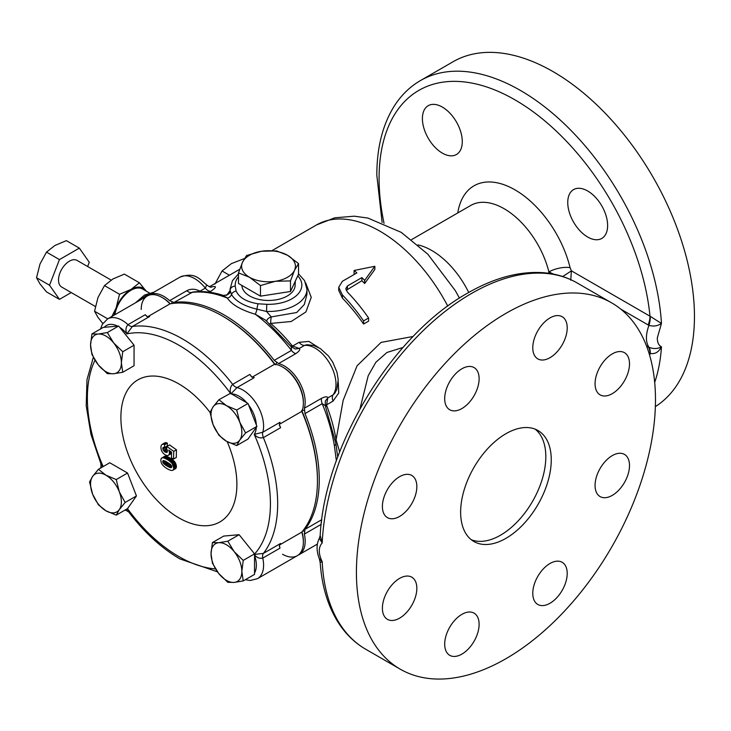 <?xml version="1.0" encoding="UTF-8"?>
<svg xmlns="http://www.w3.org/2000/svg" width="731" height="731" viewBox="0 0 731 731"><rect width="100%" height="100%" fill="white"/><g stroke="black" fill="none" stroke-linecap="round" stroke-linejoin="round"><path stroke-width="1.1" d="M114.849 314.732A23.365 13.487 -60 0 1 131.023 290.244A23.365 13.487 -60 0 1 142.7 289.083L149.362 292.93M241.906 285.428L241.906 285.437A26.618 15.369 0 0 0 249.691 295.964A26.618 15.369 0 0 0 278.429 299.363A26.618 15.369 0 0 0 295.123 285.437L295.287 281.17M173.969 302.46A134.568 77.696 60 0 1 224.106 314.924A134.568 77.696 60 0 1 274.235 360.356L291.459 350.414L291.249 346.741L265.545 320.114L255.293 314.239C241.166 310.072 231.855 304.699 227.359 298.111L223.394 295.452C212.657 291.952 202.432 290.819 192.746 292.062L173.969 302.46L169.61 300.642L186.825 290.7C190.864 288.59 195.268 288.745 200.029 291.176L200.239 291.568M422.399 118.586A28.198 16.283 -120 0 0 434.707 146.958A28.198 16.283 -120 0 0 456.436 154.515A28.198 16.283 -120 0 0 462.275 141.613A28.198 16.283 -120 0 0 449.967 113.232A28.198 16.283 -120 0 0 428.238 105.675A28.198 16.283 -120 0 0 422.399 118.586M567.749 202.505A28.198 16.283 -120 0 0 580.058 230.877A28.198 16.283 -120 0 0 601.787 238.434A28.198 16.283 -120 0 0 607.625 225.523A28.198 16.283 -120 0 0 595.317 197.151A28.198 16.283 -120 0 0 573.588 189.594A28.198 16.283 -120 0 0 567.749 202.505M612.286 393.653A24.351 14.063 120 0 0 628.194 372.189A24.351 14.063 120 0 0 624.457 352.68A24.351 14.063 120 0 0 612.286 353.886A24.351 14.063 120 0 0 596.377 375.341A24.351 14.063 120 0 0 600.105 394.859A24.351 14.063 120 0 0 612.286 393.653M549.995 357.687A24.351 14.063 120 0 0 565.904 336.233A24.351 14.063 120 0 0 562.166 316.715A24.351 14.063 120 0 0 549.995 317.921A24.351 14.063 120 0 0 534.087 339.376A24.351 14.063 120 0 0 537.815 358.894A24.351 14.063 120 0 0 549.995 357.687M461.901 408.547A24.351 14.063 120 0 0 477.809 387.083A24.351 14.063 120 0 0 474.081 367.574A24.351 14.063 120 0 0 461.901 368.78A24.351 14.063 120 0 0 446.001 390.235A24.351 14.063 120 0 0 449.729 409.753A24.351 14.063 120 0 0 461.901 408.547M399.619 516.433A24.351 14.063 120 0 0 415.528 494.969A24.351 14.063 120 0 0 411.791 475.461A24.351 14.063 120 0 0 399.619 476.667A24.351 14.063 120 0 0 383.711 498.122A24.351 14.063 120 0 0 387.439 517.639A24.351 14.063 120 0 0 399.619 516.433M399.619 618.152A24.351 14.063 120 0 0 415.528 596.688A24.351 14.063 120 0 0 411.791 577.179A24.351 14.063 120 0 0 399.619 578.385A24.351 14.063 120 0 0 383.711 599.84A24.351 14.063 120 0 0 387.439 619.358A24.351 14.063 120 0 0 399.619 618.152M461.901 654.108A24.351 14.063 120 0 0 477.809 632.653A24.351 14.063 120 0 0 474.081 613.145A24.351 14.063 120 0 0 461.901 614.351A24.351 14.063 120 0 0 446.001 635.806A24.351 14.063 120 0 0 449.729 655.314A24.351 14.063 120 0 0 461.901 654.108M549.995 603.258A24.351 14.063 120 0 0 565.904 581.794A24.351 14.063 120 0 0 562.166 562.285A24.351 14.063 120 0 0 549.995 563.491A24.351 14.063 120 0 0 534.087 584.946A24.351 14.063 120 0 0 537.815 604.464A24.351 14.063 120 0 0 549.995 603.258M612.286 495.371A24.351 14.063 120 0 0 628.194 473.907A24.351 14.063 120 0 0 624.457 454.399A24.351 14.063 120 0 0 612.286 455.605A24.351 14.063 120 0 0 596.377 477.06A24.351 14.063 120 0 0 600.105 496.577A24.351 14.063 120 0 0 612.286 495.371M505.953 538.336A64.081 36.998 120 0 0 547.811 481.866A64.081 36.998 120 0 0 537.989 430.522A64.081 36.998 120 0 0 505.953 433.693A64.081 36.998 120 0 0 464.084 490.163A64.081 36.998 120 0 0 473.907 541.516A64.081 36.998 120 0 0 505.953 538.336M471.303 539.743A64.081 36.998 120 0 0 500.516 535.202A64.081 36.998 120 0 0 541.598 481.208A64.081 36.998 120 0 0 535.156 429.152M172.297 301.775L171.447 303.612M148.256 295.507A29.478 17.023 60 0 1 149.133 294.94A29.478 17.023 60 0 1 163.872 296.402A29.478 17.023 60 0 1 169.61 300.642M325.048 404.974L326.574 404.846L327.79 397.92L333.08 394.868A29.478 17.023 -120 0 0 329.891 363.718A29.478 17.023 -120 0 0 304.516 345.388L299.235 348.449C300.45 349.473 299.308 351.2 295.817 353.63L278.602 363.572A29.478 17.023 60 0 1 284.341 365.957A29.478 17.023 60 0 1 304.379 408.218L321.594 398.276C325.45 396.467 327.515 396.348 327.79 397.92L325.322 401.017L325.277 405.678L322.207 403.667L304.982 413.609A134.568 77.696 60 0 1 304.982 529.381L321.777 519.686M278.602 363.572L274.235 360.356M275.395 364.833L276.985 362.22M505.953 658.686A211.469 122.095 -60 0 1 400.213 669.157A211.469 122.095 -60 0 1 367.803 499.702A211.469 122.095 -60 0 1 505.953 313.352A211.469 122.095 -60 0 1 611.683 302.881A211.469 122.095 -60 0 1 644.102 472.336A211.469 122.095 -60 0 1 505.953 658.686M320.187 535.494L319.328 538.345L322.207 542.932A211.469 122.095 -60 0 1 471.513 293.469A211.469 122.095 -60 0 1 577.243 282.998C566.479 276.821 554.564 273.348 541.479 272.581C517.996 271.429 493.388 278.264 467.666 293.085C392.337 334.798 324.555 446.349 320.187 535.494L322.207 542.932C318.305 547.272 318.305 553.541 322.207 561.746L320.169 562.404C321.841 586.417 328.036 606.721 338.755 623.324C345.982 634.353 354.992 643.006 365.774 649.274A211.469 122.095 -60 0 1 322.207 561.746L319.273 558.53L320.169 562.404M403.028 347.463L386.991 352.452L375.825 362.311L368.205 375.752L359.999 408.702M548.46 273.266L548.89 271.932A15.378 5.656 166.2 0 1 570.098 267.683L571.377 270.817A15.378 0.667 -31.8 0 1 562.687 276.519M646.451 345.818L648.936 347.252C645.592 342.117 645.592 334.825 648.936 325.359L648.132 324.93A17.946 10.362 120 0 0 649.996 316.203L661.464 323.449L657.297 337.941C657.333 342.556 658.722 345.498 661.464 346.796C658.786 352.077 655.04 354.297 650.243 353.448L649.996 353.347A192.244 110.993 60 0 1 649.731 355.586M382.121 222.498L376.821 175.221C376.84 147.15 382.88 123.758 394.941 105.026C401.776 94.637 410.292 86.477 420.48 80.556L453.11 61.724A199.938 115.434 60 0 1 607.178 115.288A199.938 115.434 60 0 1 694.45 316.496A199.938 115.434 60 0 1 655.36 406.619M336.361 460.777L334.369 445.563A134.568 77.696 -120 0 0 322.207 403.667A7.694 4.441 -120 0 1 321.594 398.276M290.627 345.964A5.126 1.151 140.6 0 0 291.888 345.361L292.619 346.037L291.751 347.289M334.862 393.15L333.08 394.868A7.694 4.441 -120 0 0 333.025 401.127L326.574 404.846L326.794 405.815A126.883 73.255 60 0 1 336.077 439.76A5.126 2.275 -9.5 0 0 335.301 440.3M326.794 405.815A5.126 1.151 -20.6 0 0 325.633 406.61M210.912 287.146A7.694 6.223 72.8 0 0 211.149 287.018C216.943 285.657 216.815 287.1 210.766 291.331L209.304 292.181M226.665 295.415L230.11 290.435A38.451 22.195 180 0 1 230.064 289.284L232.403 280.741L238.489 273.86M305.668 282.87L311.251 297.343L305.896 311.945L291.166 321.512L270.735 323.413A5.126 0.786 95.5 0 1 271.274 316.925L296.695 312.512L304.334 304.489L306.965 294.355L306.965 289.284A38.451 22.195 180 0 1 266.523 311.452L271.274 316.925A5.126 2.915 -21.2 0 0 266.751 321.147M318.305 347.399L308.93 341.414L299.07 342.309L292.619 346.037L299.235 348.449L295.26 349.025M333.025 401.127L338.736 393.022L338.243 381.92M339.659 451.922L336.077 439.76L343.159 400.323L357.094 365.765L381.052 342.41L413.179 336.461M346.192 290.308L361.891 280.741A126.883 73.255 60 0 1 364.659 283.5L374.857 269.419L374.857 266.285L354.096 270.479A126.883 73.255 60 0 1 356.874 272.919L342.391 281.28L338.718 287.292L338.718 290.435L342.391 298.093A126.883 73.255 60 0 1 363.572 324.034L368.588 321.147L368.588 318.003A126.883 73.255 -120 0 0 347.399 292.062L345.809 288.654L347.399 285.967L361.891 277.606A126.883 73.255 60 0 1 364.659 280.366L374.857 266.285M354.096 270.479L354.096 273.622A126.883 73.255 60 0 1 354.727 274.162M321.192 524.365L304.379 534.069A29.478 17.023 60 0 1 299.08 554.665A29.478 17.023 60 0 1 298.147 555.14M304.379 534.069L304.982 529.381M302.725 530.998L304.745 531.181M282.531 554.244A29.478 17.023 -120 0 0 303.374 542.21L303.374 541.168A28.198 16.283 -120 0 0 301.976 531.903M304.982 413.609L304.379 408.218M301.675 410.365L304.745 410.301M303.374 542.21A29.478 17.023 -120 0 0 301.793 532.122A134.568 77.696 -120 0 0 317.446 480.788L317.446 479.737A133.289 76.956 -120 0 0 301.958 411.005M317.446 480.788A134.568 77.696 -120 0 0 301.793 411.37A29.478 17.023 -120 0 0 303.374 403.101L303.374 402.059A28.198 16.283 -120 0 0 283.436 367.519L282.531 366.999A29.478 17.023 -120 0 0 274.582 364.23A134.568 77.696 -120 0 0 222.297 315.966A134.568 77.696 -120 0 0 170.003 303.858A29.478 17.023 -120 0 0 162.054 297.444A29.478 17.023 -120 0 0 141.211 309.478M170.286 303.804A28.198 16.283 -120 0 0 162.958 297.965L162.054 297.444A29.478 17.023 60 0 1 170.003 303.858A134.568 77.696 60 0 1 222.297 315.966A134.568 77.696 60 0 1 274.582 364.23A29.478 17.023 60 0 1 282.531 366.999A29.478 17.023 60 0 1 301.793 411.37A134.568 77.696 60 0 1 301.793 532.122L279.781 544.833M274.975 364.276A133.289 76.956 -120 0 0 223.202 316.496L222.297 315.966M238.489 276.747A33.324 19.234 0 0 0 235.236 286.095L236.131 291.075C239.302 297.745 246.649 301.985 258.162 303.794L266.788 304.315A33.324 19.234 0 0 0 296.731 295.333A33.324 19.234 0 0 0 297.745 275.87M266.788 304.315L266.523 311.452L256.992 309.195C243.999 306.079 235.501 301.163 231.48 294.456L230.11 290.435A5.126 4.176 174.9 0 1 235.236 286.095M236.131 291.075A5.126 4.057 156.5 0 0 231.48 294.456A5.126 4.359 -33.2 0 1 227.359 298.111A134.568 77.696 -120 0 0 191.193 292.519A7.694 4.441 -120 0 1 188.324 291.815A7.694 4.441 -120 0 1 186.825 290.7M258.162 303.794A5.126 1.023 -81.7 0 0 256.992 309.195A5.126 0.822 -74 0 1 255.293 314.239A134.568 77.696 -120 0 1 291.459 350.414A7.694 4.441 60 0 0 295.817 353.63M319.273 558.53C316.331 550.955 316.359 544.23 319.328 538.336L319.337 538.336M650.243 353.448A17.946 9.137 -58.7 0 0 648.936 347.252C653.496 349.098 657.672 348.943 661.464 346.796A199.938 115.434 60 0 1 654.693 382.414M420.48 80.556A199.938 115.434 60 0 1 569.842 129.268A199.938 115.434 60 0 1 661.464 323.449C657.672 326.026 653.496 326.666 648.936 325.359A17.946 10.609 114.2 0 0 650.243 316.386M570.756 280.256L571.377 270.817L649.996 316.203A192.244 110.993 60 0 0 506.958 95.505A192.244 110.993 60 0 0 379.078 178.364A192.244 110.993 60 0 0 384.04 223.284M553.413 274.098L548.89 271.932A66.649 38.478 60 0 0 470.819 205.411L411.553 239.622M648.132 346.777A17.946 10.362 -60 0 1 649.996 353.347L648.863 352.698M342.391 298.093L342.391 294.949L338.718 287.292M342.391 294.949A126.883 73.255 60 0 1 363.572 320.9L368.588 318.003M364.659 283.5L364.659 280.366M361.891 280.741L361.891 277.606M363.572 324.034L363.572 320.9M244.465 258.527L231.352 263.644L222.069 270.973L229.424 275.221M214.877 284.149L222.069 270.973M299.07 342.309A7.694 4.441 60 0 0 304.516 345.388L306.856 344.712L313.827 345.507L320.324 348.596L328.447 355.96L332.706 362.092L336.973 372.189L338.215 379.691L336.845 389.34L334.835 393.187M200.029 291.176L205.32 288.124L206.745 284.989C209.431 286.817 210.985 287.539 211.396 287.155M303.374 403.101A29.478 17.023 -120 0 0 282.531 366.999M298.531 263.58L298.531 274.18L290.49 291.505L260.464 296.156L238.489 283.464L238.489 272.873L249.481 277.25L260.464 285.556L275.477 281.271L290.49 280.914L294.511 270.287L298.531 263.58L287.539 255.274L276.556 250.897L261.543 251.254L246.539 255.539L242.518 262.237L238.489 272.873M260.464 296.156L260.464 285.556M290.49 291.505L290.49 280.914M242.518 262.237A26.91 15.543 0 0 0 249.481 277.25A26.91 15.543 0 0 0 275.477 281.271A26.91 15.543 0 0 0 294.511 270.287A26.91 15.543 0 0 0 287.539 255.274A26.91 15.543 0 0 0 261.543 251.254A26.91 15.543 0 0 0 242.518 262.237M213.096 424.647A21.784 12.582 60 0 1 211.031 414.559A21.784 12.582 60 0 1 213.096 406.856A21.784 12.582 60 0 1 226.436 405.659A21.784 12.582 60 0 1 239.786 422.262A21.784 12.582 60 0 1 239.786 440.053A21.784 12.582 60 0 1 226.436 441.241A21.784 12.582 60 0 1 213.096 424.647L210.025 412.385L213.096 406.856L218.925 399.729L226.436 405.659L236.707 410L239.786 422.262L245.607 432.926L239.786 440.053L236.707 445.581L226.436 441.241L218.925 435.31L213.096 424.647M218.733 542.713A21.784 12.582 60 0 1 226.436 544.769A21.784 12.582 60 0 1 234.139 551.603A21.784 12.582 60 0 1 241.842 571.459A21.784 12.582 60 0 1 234.139 582.415A21.784 12.582 60 0 1 218.733 573.524A21.784 12.582 60 0 1 211.031 553.669A21.784 12.582 60 0 1 218.733 542.713L227.816 541.223L234.139 551.603L243.222 560.394L241.842 571.459L243.222 580.935L234.139 582.415L227.816 582.315L218.733 573.524L212.41 563.144L211.031 553.669L212.41 542.603L218.733 542.713M113.671 373.751A21.784 12.582 60 0 1 105.968 371.686A21.784 12.582 60 0 1 98.265 364.851A21.784 12.582 60 0 1 90.562 345.005A21.784 12.582 60 0 1 98.265 334.04L107.338 332.559L113.671 342.94A21.784 12.582 60 0 1 121.373 362.795A21.784 12.582 60 0 1 113.671 373.751L107.338 373.642L98.265 364.851L91.932 354.48L90.562 345.005L91.932 333.939L98.265 334.04A21.784 12.582 60 0 1 113.671 342.94L122.753 351.73L121.373 362.795L122.753 372.271L113.671 373.751M145.241 314.714L146.858 316.459L149.599 316.532L132.384 326.474L126.92 333.893C125.348 330.229 125.714 327.15 128.016 324.655L145.241 314.714A29.478 17.023 60 0 1 147.068 316.486M119.308 491.817A21.784 12.582 60 0 1 121.373 501.905A21.784 12.582 60 0 1 119.308 509.608A21.784 12.582 60 0 1 105.968 510.795A21.784 12.582 60 0 1 92.627 494.202A21.784 12.582 60 0 1 92.627 476.411A21.784 12.582 60 0 1 105.968 475.214A21.784 12.582 60 0 1 119.308 491.817L125.129 502.48L119.308 509.608L116.238 515.136L105.968 510.795L98.447 504.865L92.627 494.202L89.557 481.939L92.627 476.411L98.447 469.293L105.968 475.214L116.238 479.563L119.308 491.817M101.81 467.347L100.979 466.552L100.558 468.068M127.203 508.803L128.82 512.093C144.318 532.451 161.359 548.067 179.954 558.941L217.436 571.825M172.872 470.216L175.586 468.653A268.569 37.857 -35.8 0 1 176.034 468.169A268.633 89.474 -44.5 0 1 176.308 467.456A268.697 131.946 -53.5 0 1 176.409 466.515A268.734 155.155 -60 0 1 176.399 466.223L174.947 462.093A268.88 216.988 -134.9 0 1 174.773 461.846A268.889 209.313 -148.7 0 1 174.161 461.16L171.904 459.232A268.88 168.797 -175.2 0 1 170.899 458.556A268.88 160.007 -178.4 0 1 169.793 457.889A268.88 150.988 178.7 0 1 168.952 457.423A268.88 142.582 176.3 0 1 167.947 456.921A268.88 130.164 173 0 1 167.052 456.555A268.88 114.822 169.5 0 1 166.759 456.464A268.88 107.74 168 0 1 166.092 456.281A268.889 85.299 163.7 0 1 165.434 456.199A268.889 63.085 159.8 0 1 165.005 456.208A268.88 21.418 153.2 0 1 164.384 456.427L161.222 458.456L160.847 460.082A268.734 155.155 120 0 0 160.847 460.384A268.706 167.92 115.5 0 0 160.957 461.48A268.642 194.473 102.1 0 0 161.231 462.54A268.579 213.379 82.3 0 0 161.67 463.564A268.533 218.989 55.1 0 0 162.282 464.55A268.524 217.043 46.1 0 0 162.465 464.806A268.515 209.989 32.5 0 0 163.059 465.519A268.515 198.43 20.9 0 0 163.753 466.214A268.524 186.871 13.3 0 0 164.566 466.908A268.524 176.555 8.1 0 0 165.462 467.593L166.476 468.279A268.533 159.166 1.4 0 0 167.317 468.79A268.533 150.12 -1.5 0 0 168.422 469.384A268.533 140.188 -4.4 0 0 169.418 469.85A268.524 127.432 -7.6 0 0 170.314 470.188A268.524 110.198 -11.4 0 0 171.091 470.398A268.515 85.189 -16.3 0 0 171.767 470.472A268.515 63.305 -20.1 0 0 172.233 470.453A268.524 21.391 -26.8 0 0 172.872 470.216A268.569 37.857 -35.8 0 1 173.311 469.741A268.633 89.474 -44.5 0 1 173.594 469.019A268.697 131.946 -53.5 0 1 173.695 468.078A268.734 155.155 -60 0 1 173.686 467.794L172.233 463.655A268.88 216.988 -134.9 0 1 172.05 463.417A268.889 209.313 -148.7 0 1 171.438 462.732L169.181 460.804A268.88 168.797 -175.2 0 1 168.176 460.128A268.88 160.007 -178.4 0 1 167.079 459.452A268.88 150.988 178.7 0 1 166.229 458.995A268.88 142.582 176.3 0 1 165.224 458.492A268.88 130.164 173 0 1 164.338 458.118A268.88 114.822 169.5 0 1 164.046 458.026A268.88 107.74 168 0 1 163.369 457.844A268.889 85.299 163.7 0 1 162.711 457.761A268.889 63.085 159.8 0 1 162.282 457.78A268.88 21.418 153.2 0 1 161.67 457.999M227.158 441.643A82.027 47.36 60 0 1 236.89 484.388A82.027 47.36 60 0 1 178.894 517.877A82.027 47.36 60 0 1 120.889 417.419A82.027 47.36 60 0 1 150.979 376.081A82.027 47.36 60 0 1 210.025 412.375M279.37 424.711A134.568 77.696 60 0 1 280.613 427.681L263.398 437.622C259.898 438.436 256.846 437.366 254.233 434.388L262.785 432.231A29.478 17.023 60 0 0 242.756 389.961A29.478 17.023 60 0 0 237.008 387.585A7.694 4.441 60 0 1 232.65 384.36L249.865 374.418L251.546 376.904L254.233 377.644L237.008 387.585L230.868 393.908C229.589 390.162 230.192 386.982 232.65 384.36A134.568 77.696 60 0 0 182.512 338.937A134.568 77.696 60 0 0 132.384 326.474A7.694 4.441 60 0 1 129.515 325.761A7.694 4.441 60 0 1 128.016 324.655A29.478 17.023 60 0 0 122.278 320.406A29.478 17.023 60 0 0 107.539 318.954L147.315 295.982A29.478 17.023 60 0 1 162.054 297.444M274.582 364.23L252.268 377.114M170.003 303.858L147.991 316.569M279.388 545.664A29.478 17.023 60 0 1 280.01 548.14L262.785 558.082C259.487 558.831 256.627 557.616 254.233 554.418L263.398 553.394A134.568 77.696 60 0 0 263.398 437.622A7.694 4.441 60 0 1 262.785 432.231L280.01 422.29L279.306 424.985L280.613 427.681M245.333 579.72L250.258 580.496L257.495 578.669A29.478 17.023 60 0 0 262.785 558.082A7.694 4.441 60 0 1 263.398 553.394L280.613 543.453L279.306 545.865L280.01 548.14M236.707 445.581L248.019 439.048L256.919 426.401L245.607 432.926M218.925 399.729L230.429 393.315A129.442 74.736 -120 0 0 126.92 333.893A24.351 14.063 -120 0 0 119.701 327.324L118.65 326.026L107.338 332.559M122.753 372.271L134.056 365.738L134.056 345.196L119.701 327.324M116.238 515.136L127.55 508.612L136.441 495.956L127.55 473.03L109.76 462.76L98.447 469.293M254.534 555.249L254.534 573.013A24.351 14.063 -120 0 0 254.534 555.249L254.534 553.86L239.128 534.699L223.723 536.07L212.41 542.603M231.435 393.899L246.813 402.772A24.351 14.063 -120 0 0 231.435 393.899L230.429 393.315M256.919 426.401L248.019 403.475L236.707 410M118.65 326.026L103.245 327.406L91.932 333.939M301.793 411.37L279.48 424.254M249.865 374.418A134.568 77.696 60 0 1 251.82 376.986M301.793 532.122A29.478 17.023 60 0 1 297.27 555.706L257.495 578.669M164.548 447.518L167.271 445.947A268.862 155.228 -60 0 1 167.372 443.16A268.515 136.651 174.7 0 1 166.348 442.684A268.487 81.872 163.1 0 1 165.444 442.611A268.515 16 152.4 0 1 164.694 442.922L161.98 444.494A268.542 24.214 146.3 0 0 161.907 444.558A268.579 51.965 142 0 0 161.368 445.252A268.652 101.198 133.3 0 0 161.039 446.202A268.716 142.536 123.7 0 0 160.948 447.162A268.761 168.395 115.4 0 0 161.012 448.532A268.807 194.729 102 0 0 161.286 449.83A268.853 213.607 82.3 0 0 161.743 451.036A268.88 219.254 54.9 0 0 162.401 452.169A268.889 210.884 33.4 0 0 163.196 453.174A268.889 193.13 16.9 0 0 164.128 454.07A268.88 168.651 4.7 0 0 165.224 454.828A268.88 155.237 0 0 0 165.343 454.901A268.88 140.544 -4.3 0 0 166.44 455.422A268.871 97.122 -14.1 0 0 167.381 455.596A268.88 40.954 -23.7 0 0 168.176 455.431L168.432 455.285A268.889 41.082 -36.3 0 1 169.016 454.636A268.889 100.293 -46.5 0 1 169.345 453.713A268.871 141.805 -56 0 1 169.409 453.028A268.862 171.182 -65.7 0 1 169.327 451.712A268.825 198.019 -80.4 0 1 169.236 451.319A268.789 212.748 -96.3 0 1 168.788 450.122A268.679 176.491 8 0 0 171.593 452.197A268.816 155.2 120 0 0 171.483 457.889A268.871 155.228 0 0 0 173.585 459.041A268.734 155.155 -60 0 1 173.768 451.347A268.569 172.763 -173.5 0 1 166.86 446.477A268.88 146.392 122.7 0 0 166.65 448.898A268.807 219.474 60 0 0 167.335 450.132A268.862 203.821 94.7 0 0 167.381 450.296A268.88 174.398 112.9 0 0 167.454 451.237A268.88 106.616 132.2 0 0 167.161 452.187L166.732 452.434A268.825 85.171 163.7 0 1 165.827 452.334A268.825 137.62 174.9 0 1 165.206 452.05A268.834 175.038 -172.7 0 1 164.137 451.237A268.871 207.567 -150.8 0 1 163.47 450.442A268.889 217.929 -108.1 0 1 162.894 449.19A268.844 176.719 -68.1 0 1 162.83 448.496A268.77 112.903 -49.1 0 1 163.114 447.463A268.679 16.822 -32.5 0 1 163.315 447.299A268.652 72.579 -18.6 0 0 164.183 447.326A268.679 147.918 -2.2 0 0 164.548 447.518A268.862 155.228 -60 0 1 164.658 444.731A268.515 136.651 174.7 0 1 163.625 444.256A268.487 81.872 163.1 0 1 162.721 444.183A268.515 16 152.4 0 1 161.98 444.494M167.244 449.967A268.834 175.038 -172.7 0 1 166.851 449.675A268.871 207.567 -150.8 0 1 166.184 448.88A268.889 217.929 -108.1 0 1 165.617 447.619A268.844 176.719 -68.1 0 1 165.553 446.943M173.585 459.041L176.308 457.469A268.734 155.155 -60 0 1 176.482 449.784A268.569 172.763 -173.5 0 1 169.583 444.905L166.86 446.477M170.899 453.86L171.155 453.713A268.889 41.082 -36.3 0 1 171.566 453.257M124.855 510.165L126.381 510.558L126.116 509.434M93.34 357.304L86.989 379.672L86.221 405.815L90.955 434.333L100.869 463.673L102.907 466.716M165.444 442.611L162.721 444.183M166.348 442.684L163.625 444.256M167.372 443.16L164.658 444.731M164.53 447.509L162.83 448.496M165.617 447.619L162.894 449.19M166.184 448.88L163.47 450.442M166.851 449.675L164.137 451.237M167.417 450.78L165.206 452.05M167.399 451.429L165.827 452.334M176.482 449.784L173.768 451.347M169.884 450.936L169.236 451.319M170.222 451.191L169.327 451.712M171.273 451.959L169.409 453.028M171.593 452.416L169.345 453.713M171.566 453.165L169.016 454.636M171.155 453.713L168.432 455.285M170.652 464.614L170.067 464.13A268.834 174.234 -173 0 1 169.272 463.573A268.834 165.635 -176.4 0 1 168.285 462.933L166.01 461.617A268.834 144.025 176.7 0 1 165.032 461.124A268.834 133.499 173.9 0 1 164.265 460.786L163.698 460.612A268.853 94.71 165.4 0 1 163.506 460.576A268.88 21.848 153.3 0 1 162.903 460.795L162.721 461.526A268.798 164.036 117 0 0 162.73 461.754A268.734 204.196 94.3 0 0 163.059 462.741L163.781 463.692A268.67 191.76 16.1 0 0 164.338 464.203A268.679 176.317 8 0 0 165.096 464.779A268.679 167.326 4.3 0 0 166.065 465.437A268.679 158.161 1 0 0 167.235 466.14A268.688 152.048 -1 0 0 168.413 466.798A268.679 141.704 -4 0 0 169.382 467.255A268.679 130.895 -6.8 0 0 170.168 467.575A268.67 107.548 -12 0 0 170.743 467.712A268.661 79.935 -17.3 0 0 170.926 467.73A268.67 21.829 -26.7 0 0 171.547 467.502A268.761 110.299 -48.6 0 1 171.73 466.734A268.816 155.2 -60 0 1 171.73 466.533A268.871 203.191 -84.7 0 1 171.401 465.565A268.871 214.256 -141.1 0 1 170.661 464.633A268.889 219.547 -120 0 1 170.652 464.614M174.947 462.093L172.233 463.655M174.773 461.846L172.05 463.417M175.568 463.052L172.854 464.624M176.016 464.075L173.302 465.638M176.299 465.126L173.576 466.698M176.399 466.223L173.686 467.794M176.409 466.515L173.695 468.078M176.308 467.456L173.594 469.019M176.034 468.169L173.311 469.741M165.005 456.208L162.282 457.78M165.434 456.199L162.711 457.761M166.092 456.281L163.369 457.844M166.759 456.464L164.046 458.026M167.052 456.555L164.338 458.118M167.947 456.921L165.224 458.492M168.952 457.423L166.229 458.995M169.793 457.889L167.079 459.452M170.899 458.556L168.176 460.128M171.904 459.232L169.181 460.804M172.808 459.909L170.085 461.48M173.402 460.42L170.679 461.992M174.161 461.16L171.438 462.732M171.584 467.347L170.926 467.73M171.621 467.21L170.743 467.712M171.73 466.67L170.168 467.575M171.547 466.003L169.382 467.255M165.773 461.17L166.494 462.129A268.67 191.76 16.1 0 0 167.052 462.632A268.679 176.317 8 0 0 167.819 463.216A268.679 167.326 4.3 0 0 168.779 463.865A268.679 158.161 1 0 0 169.948 464.578A268.688 152.048 -1 0 0 171.136 465.227L168.413 466.798M169.948 464.578L167.235 466.14M168.779 463.865L166.065 465.437M167.819 463.216L165.096 464.779M167.052 462.632L164.338 464.203M166.494 462.129L163.781 463.692M165.471 461.343L163.059 462.741M164.347 460.822L162.73 461.754M164.091 460.731L162.721 461.526M136.441 495.956L125.129 502.48M127.55 473.03L116.238 479.563M134.056 345.196L122.753 351.73M254.534 573.013L254.534 574.402L243.222 580.935M254.534 553.86L243.222 560.394M239.128 534.699L227.816 541.223M248.019 403.475L246.813 402.772M95.377 306.499L61.706 287.064A15.378 8.882 -60 0 1 58.517 280.019A15.378 8.882 -60 0 1 65.233 264.54A15.378 8.882 -60 0 1 77.084 260.419L111.112 280.064M71.227 292.555L59.449 299.363L49.516 285.218L59.449 259.596L79.332 248.12L89.273 262.255L87.629 266.504M59.449 299.363L46.492 291.879L39.986 283.92L36.55 277.734L39.986 264.037L46.492 252.113L54.898 245.488L66.375 240.636L79.332 248.12M49.516 285.218L36.55 277.734M59.449 259.596L46.492 252.113M114.137 315.143A24.351 14.063 -60 0 1 116.11 307.989L111.88 316.441M145.935 290.764A24.351 14.063 -60 0 1 146.136 291.066L139.42 282.806L131.023 289.43A24.351 14.063 -60 0 1 145.935 290.764M116.11 307.989A24.351 14.063 -60 0 1 131.023 289.43L119.537 294.282L116.11 307.989M107.74 318.835L94.546 311.223L97.981 297.517L104.487 285.602L112.894 278.968L124.371 274.116L139.42 282.806M102.833 323.486L97.981 317.4L94.546 311.223M119.537 294.282L104.487 285.602M149.133 294.94L179.945 277.15A29.478 17.023 -120 0 1 205.32 288.124A7.694 4.441 -120 0 0 208.097 290.6A7.694 4.441 -120 0 0 210.766 291.331M140.909 299.683A28.482 16.438 -60 0 1 146.858 295.214A28.482 16.438 -60 0 1 152.816 292.811M417.986 244.912A66.649 38.478 60 0 1 468.726 292.482M272.023 250.623L316.532 224.929A126.883 73.255 60 0 1 447.774 306.106M457.78 212.931A82.027 47.36 60 0 1 510.512 187.474A82.027 47.36 60 0 1 570.098 267.683M291.888 345.361A126.883 73.255 60 0 0 270.735 323.413A5.126 2.129 -48.8 0 1 269.794 323.842M334.369 445.563A5.126 2.275 -9.5 0 0 335.885 443.553L325.277 405.678M648.132 324.93L620.857 309.186M347.399 289.11L347.399 285.967M321.393 522.647A7.694 4.441 60 0 1 321.677 520.426M127.468 508.657A129.442 74.736 -120 0 0 178.894 556.593A129.442 74.736 -120 0 0 215.49 568.91M254.534 554.089A129.442 74.736 -120 0 0 254.233 434.388A24.351 14.063 -120 0 0 256.316 427.251M94.993 360.209A129.442 74.736 -120 0 0 103.172 466.561M256.316 424.848A24.351 14.063 -120 0 0 248.622 405.029M250.495 576.732A24.351 14.063 -120 0 0 252.058 575.836M117.609 326.127A24.351 14.063 -120 0 0 104.295 327.314M135.482 302.817L144.51 295.068L153.976 292.144M400.213 669.157L365.774 649.274M316.532 224.929L334.752 217.811L354.297 216.184L367.894 218.066L401.264 232.376L427.845 254.233L455.294 290.6L459.443 298.102M209.377 286.79L239.704 269.282M611.683 302.881L577.243 282.998M337.713 457.049L335.885 443.553M317.309 544.138L299.08 554.665M223.394 295.452C228.264 294.968 230.484 293.405 230.064 290.764L230.064 289.284M298.531 273.86L304.58 280.658L306.965 289.284M295.315 349.034L291.249 346.741M179.945 277.15C194.784 271.822 199.033 278.612 206.745 284.989M107.539 318.954L102.322 324.326L100.558 328.959M100.869 463.673L100.979 466.552M126.381 510.558L128.83 512.093"/></g></svg>
